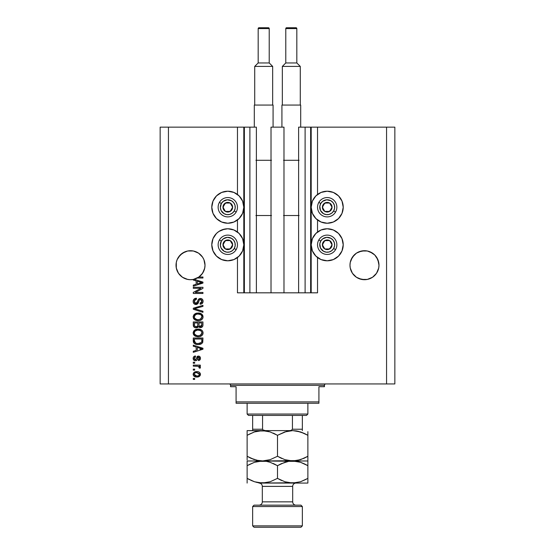 <?xml version="1.0" encoding="UTF-8"?>
<svg xmlns="http://www.w3.org/2000/svg" width="555" height="555" viewBox="0 0 555 555"><rect width="100%" height="100%" fill="white"/><g stroke="black" fill="none" stroke-linecap="round" stroke-linejoin="round"><path stroke-width="0.83" d="M310.633 127.15L317.536 127.15L317.536 194.458L317.536 127.15L394.848 127.15L394.848 383.942L394.848 127.15L386.564 127.15L386.564 383.942L160.152 383.942L160.152 127.15L160.152 383.942L168.436 383.942L168.436 127.15L256.375 127.15L256.375 292.825L249.889 292.825L256.375 292.825L256.375 127.15L249.889 127.15L249.889 292.825L249.889 127.15L244.367 127.15L244.367 292.825L249.889 292.825L243.811 292.825L243.811 127.15L244.367 127.15L244.367 292.825L237.464 292.825L237.464 257.548L237.464 292.825L243.811 292.825L243.811 127.15L237.464 127.15L237.464 194.458L237.464 127.15L168.436 127.15L168.436 383.942L386.564 383.942L386.564 127.15L311.188 127.15L311.188 292.825L310.633 292.825L310.633 127.15L298.625 127.15L298.625 292.825L298.625 127.15L305.111 127.15L305.111 292.825L305.111 127.15L310.633 127.15L310.633 292.825L305.111 292.825L310.633 292.825M237.464 232.011L237.464 219.995L237.464 232.011M256.375 292.825L271.013 292.825L271.013 127.15L283.987 127.15L283.987 292.825L271.013 292.825L271.013 127.15L283.987 127.15L283.987 292.825L305.111 292.825L256.375 292.825M310.675 127.15L311.188 127.15L311.188 292.825L317.536 292.825L317.536 257.548L317.536 292.825L310.675 292.825M317.536 232.011L317.536 219.995L317.536 232.011M184.94 251.838L184.954 251.831A14.499 14.499 0 0 0 180.264 254.974M187.673 250.999A14.499 14.499 0 0 0 184.988 251.817L187.694 250.992L193.348 250.992A14.499 14.499 0 0 0 190.538 250.714L193.348 250.992L198.579 253.156L196.068 251.817L198.579 253.156L202.575 257.159A14.499 14.499 0 0 0 202.568 257.152M200.785 254.974A14.499 14.499 0 0 0 196.075 251.824M190.504 250.714A14.499 14.499 0 0 0 187.715 250.992M374.736 254.974A14.499 14.499 0 0 0 370.032 251.824L370.046 251.831M361.631 250.999A14.499 14.499 0 0 0 358.932 251.817L364.475 250.714A14.499 14.499 0 0 0 361.666 250.992L367.306 250.992L372.53 253.156L370.025 251.817A14.499 14.499 0 0 0 367.327 250.999M367.285 250.992A14.499 14.499 0 0 0 364.496 250.714M358.925 251.824A14.499 14.499 0 0 0 354.222 254.974M352.432 257.152A14.499 14.499 0 0 0 352.418 257.166L350.26 262.383L351.086 259.664L354.229 254.96L352.425 257.159L356.421 253.156L354.229 254.96L356.421 253.156L361.652 250.992L358.932 251.817M354.229 275.46L352.425 273.268L356.421 277.264L352.425 273.268L350.26 268.044L349.983 265.214A14.499 14.499 0 0 1 364.475 250.714A14.499 14.499 0 0 1 378.975 265.214L378.697 268.044L376.533 273.268L372.53 277.264L370.025 278.603L367.306 279.429L361.652 279.429L356.421 277.264L361.652 279.429L358.932 278.603L364.475 279.706L361.652 279.429L367.306 279.429L372.53 277.264L367.306 279.429A14.499 14.499 0 0 1 352.425 273.268L350.26 268.044L349.983 265.214L350.26 262.383L352.425 257.159M370.025 251.817L374.729 254.96L376.533 257.159L378.697 262.383L377.872 259.664L378.975 265.214L378.697 268.044L376.533 273.268L372.53 277.264L370.025 278.603A14.499 14.499 0 0 0 372.523 277.271M198.579 253.156L202.575 257.159L203.914 259.664L205.017 265.214L204.608 268.627L203.414 271.846L201.486 274.697L198.947 277.007L202.95 277.007L202.95 278.013L197.323 278.013A14.499 14.499 0 0 1 194.07 279.269L202.95 282.106L202.95 283.085L193.286 286.172L193.286 285.131L196.172 284.285L196.172 280.906L193.286 280.067L193.286 279.442L190.108 279.706L186.952 279.262L183.969 278.145L181.298 276.397L179.078 274.115L177.413 271.395L176.379 268.377L176.095 263.791L176.025 265.214A14.499 14.499 0 0 1 190.525 250.714A14.499 14.499 0 0 1 205.017 265.214L204.739 268.044L202.575 273.268L198.579 277.264L193.348 279.429L190.525 279.706L187.694 279.429L182.47 277.264L186.931 279.255L182.47 277.264L178.467 273.268L176.303 268.044L176.303 262.383L177.128 259.664L176.303 262.383L177.128 259.664L180.271 254.96L178.467 257.159L182.47 253.156L180.271 254.96L184.975 251.817L182.47 253.156L187.694 250.992L184.975 251.817M327.2 223.242A16.012 16.012 0 0 1 311.188 207.23A16.012 16.012 0 0 1 327.2 191.211L333.333 192.432L338.529 195.901L341.998 201.097L343.219 207.23L341.998 213.356L338.529 218.552L333.333 222.021L327.2 223.242L321.074 222.021L315.878 218.552L312.403 213.356L311.188 207.23L312.403 201.097L315.878 195.901L321.074 192.432L327.2 191.211A16.012 16.012 0 0 1 343.219 207.23A16.012 16.012 0 0 1 327.2 223.242M333.333 259.574L327.2 260.795A16.012 16.012 0 0 1 311.188 244.783A16.012 16.012 0 0 1 327.2 228.764L333.333 229.985L338.529 233.454L341.998 238.65L343.219 244.783L341.998 250.909L338.529 256.105L333.333 259.574L327.2 260.795L321.074 259.574L315.878 256.105L312.403 250.909L311.188 244.783L312.403 238.65L315.878 233.454L321.074 229.985L327.2 228.764A16.012 16.012 0 0 1 343.219 244.783A16.012 16.012 0 0 1 327.2 260.795L325.112 260.656M227.8 223.242A16.012 16.012 0 0 1 211.781 207.23A16.012 16.012 0 0 1 227.8 191.211L233.926 192.432L239.122 195.901L242.597 201.097L243.811 207.23L242.597 213.356L239.122 218.552L233.926 222.021L227.8 223.242L221.667 222.021L216.471 218.552L213.002 213.356L211.781 207.23L213.002 201.097L216.471 195.901L221.667 192.432L227.8 191.211A16.012 16.012 0 0 1 243.811 207.23A16.012 16.012 0 0 1 227.8 223.242M222.319 229.735L227.8 228.764A16.012 16.012 0 0 1 243.811 244.783A16.012 16.012 0 0 1 227.8 260.795L225.712 260.656M201.458 274.732L198.579 277.264L193.348 279.429L198.947 277.007A14.499 14.499 -89.8 0 1 197.323 278.013L202.95 278.013L202.95 277.007L198.947 277.007A14.499 14.499 -89.8 0 1 197.323 278.013A14.499 14.499 0 0 1 193.286 279.442L193.286 280.067L196.172 280.906L196.172 284.285L193.286 285.131L193.286 286.172L202.95 283.085L202.95 282.106L194.07 279.269A14.499 14.499 0 0 1 176.025 265.214L176.095 266.629A14.499 14.499 0 0 0 176.095 266.636M193.286 288.309L200.979 288.309L193.286 288.309L193.286 287.303L202.95 287.303L202.95 288.371L195.242 292.45L202.95 292.45L202.95 293.449L193.286 293.449L193.286 292.381L200.979 288.309L193.286 292.381L193.286 293.449L202.95 293.449L202.95 292.45L195.242 292.45L202.95 288.371L202.95 287.303L193.286 287.303L193.286 288.309L193.286 287.303L202.95 287.303L202.95 288.371M196.338 304.473L193.882 303.613L193.168 301.747L193.695 299.527L196.095 298.236L196.546 299.228L194.909 299.887L194.299 301.316L194.493 302.593L195.582 303.46L197.039 303.002L198.301 299.651L199.432 298.659L201.229 298.576L202.693 299.714L203.033 301.858L201.847 303.779L200.189 304.244L200.064 303.245L201.451 302.704L201.944 301.143L201.347 299.79L200.14 299.492L199.176 300.13L197.906 303.634L195.971 304.494L198.281 303.009L199.418 299.79L200.404 299.478L201.944 301.309L200.064 303.245L200.189 304.244C202.02 304.105 202.984 303.113 203.075 301.275C203.005 299.554 202.124 298.618 200.424 298.472C198.912 298.639 198.024 299.506 197.767 301.081L195.943 303.495L194.285 301.538C194.375 300.123 195.131 299.353 196.546 299.228L196.421 298.222C194.375 298.34 193.286 299.423 193.161 301.455C193.209 303.301 194.146 304.32 195.971 304.494L196.158 304.487M195.18 308.906L202.95 311.272L202.95 312.319L193.286 309.274L193.286 308.24L202.95 305.347L202.95 306.381L194.417 308.705L202.95 311.272L202.95 312.319L202.95 311.272L194.417 308.705L202.95 306.381L202.95 305.347L193.286 308.24L193.286 309.274L193.286 308.24L202.95 305.347L202.95 306.381L194.847 308.594M193.161 316.856L194.042 314.56L196.255 313.256L199.765 313.207L201.77 314.137L202.832 315.559L202.963 317.731L202.034 319.34L200.126 320.422L197.649 320.672L195.422 320.166L193.535 318.466L193.161 316.856L194.632 319.701L198.107 320.686C200.917 320.762 202.575 319.486 203.075 316.863C202.561 314.192 200.861 312.916 197.989 313.034L194.673 314.012L193.161 316.856L193.528 318.459M193.161 332.924L194.042 330.627L196.255 329.323L199.765 329.275L201.77 330.204L202.832 331.619L202.963 333.798L202.034 335.407L200.126 336.483L197.649 336.739L195.422 336.233L193.535 334.533L193.161 332.924L194.632 335.768L198.107 336.753C200.917 336.823 202.575 335.553 203.075 332.931C202.561 330.26 200.861 328.983 197.989 329.094L194.673 330.072L193.168 333.132M193.286 346.209L196.172 347.048L193.286 346.209L193.286 345.161L202.95 348.249L202.95 349.227L193.286 352.314L193.286 351.273L196.172 350.427L196.172 347.048L196.172 350.427L193.286 351.273L193.286 352.314L202.95 349.227L202.95 348.249L193.286 345.161L193.286 346.209L193.286 345.161L202.95 348.249L202.95 349.227L193.286 352.314L193.286 351.273M194.666 379.426L193.286 379.426L193.286 378.42L194.666 378.42L194.666 379.426L194.666 378.42L193.286 378.42L193.286 379.426L193.286 378.42L194.666 378.42L194.666 379.426L193.286 379.426L194.666 379.426M230.922 260.489L227.8 260.795A16.012 16.012 0 0 1 211.781 244.783A16.012 16.012 0 0 1 227.8 228.764L233.926 229.985L239.122 233.454L242.597 238.65L243.811 244.783L242.597 250.909L239.122 256.105L233.926 259.574L227.8 260.795L221.667 259.574L216.471 256.105L213.002 250.909L211.781 244.783L213.002 238.65L216.471 233.454L218.899 231.463L224.671 229.069M330.842 229.18L332.681 229.735M196.872 377.039L194.375 376.491L193.23 374.986L193.473 373.127L194.923 371.933L198.066 371.76L199.745 372.613L200.362 373.709L199.758 376.047L196.872 377.039C198.891 377.123 200.084 376.228 200.438 374.341C200.071 372.433 198.856 371.538 196.796 371.642C194.743 371.538 193.528 372.44 193.161 374.341C193.535 376.276 194.777 377.171 196.872 377.039L196.546 377.032M194.666 370.136L193.286 370.136L193.286 369.137L194.666 369.137L194.666 370.136L194.666 369.137L193.286 369.137L193.286 370.136L193.286 369.137L194.666 369.137L194.666 370.136L193.286 370.136L194.666 370.136M200.41 367.57L200.064 368.256L199.058 367.882L199.183 367.202L198.364 366.3L193.286 366.12L193.286 365.121L200.313 365.121L200.313 366.12L199.19 366.12L200.41 367.084L200.064 368.256L199.058 367.882L198.808 366.501L196.928 366.12L198.364 366.3L199.183 367.202L199.058 367.882L200.064 368.256L200.438 367.306L199.19 366.12L200.313 366.12L200.313 365.121L193.286 365.121L193.286 366.12L193.286 365.121L200.313 365.121L200.313 366.12M194.666 363.234L193.286 363.234L193.286 362.228L194.666 362.228L194.666 363.234L194.666 362.228L193.286 362.228L193.286 363.234L193.286 362.228L194.666 362.228L194.666 363.234L193.286 363.234L194.666 363.234M195.422 360.722L194.278 360.459L193.404 359.55L193.189 357.892L193.764 356.671L195.416 355.956L195.54 356.962L194.527 357.392L194.16 358.419L194.514 359.425L195.256 359.723L195.929 359.439L197.462 356.345L198.856 356.116L199.932 356.733L200.431 358.523L199.627 360.195L198.426 360.597L198.301 359.598L199.148 359.217L199.432 358.343L199.141 357.337L198.406 357.101L196.956 360.112L195.422 360.722C196.699 360.611 197.42 359.883 197.587 358.53L198.572 357.087L199.432 358.343L198.301 359.598L198.426 360.597C199.745 360.41 200.41 359.647 200.438 358.308C200.417 356.955 199.751 356.213 198.433 356.081L195.256 359.723L194.16 358.419L195.54 356.962L195.416 355.956C193.986 356.137 193.23 356.934 193.161 358.35C193.209 359.827 193.966 360.618 195.422 360.722L195.422 360.722M193.286 340.86C193.681 343.483 195.304 344.71 198.17 344.537L195.762 344.197L193.827 342.928L193.286 338.009L202.95 338.009L202.464 342.879L200.848 344.086L198.17 344.537C200.223 344.69 201.756 343.933 202.769 342.269L202.95 338.009L193.286 338.009L193.286 340.86L193.286 338.009L202.95 338.009M193.286 324.918C193.3 326.784 194.243 327.762 196.123 327.839L194.444 327.422L193.626 326.611L193.286 321.942L202.95 321.942L202.922 325.445L202.346 326.833L200.216 327.575L198.489 326.513L197.525 327.54L196.123 327.839L198.489 326.513L200.515 327.589C202.131 327.443 202.936 326.562 202.95 324.939L202.95 321.942L193.286 321.942L193.286 324.918L193.286 321.942L202.95 321.942L202.894 325.688M386.564 383.942L394.848 383.942L386.564 383.942M168.436 127.15L160.152 127.15L168.436 127.15M224.671 260.489L221.667 259.574M213.002 250.909L211.781 244.783L213.002 238.65M230.922 229.069L233.926 229.985M218.899 220.543L216.471 218.552M213.002 213.356L211.781 207.23L213.002 201.097M341.998 238.65L343.219 244.783L341.998 250.909M321.074 229.985L324.078 229.069M341.998 201.097L343.219 207.23L341.998 213.356M338.529 218.552L336.101 220.543M193.161 374.181L193.473 373.12M193.861 372.613L194.354 372.218M195.547 371.76L196.165 371.67M199.259 372.218L199.738 372.606M200.306 373.522L200.417 374.021M200.417 374.674L200.258 375.284M200.133 375.548L199.28 376.45M197.941 376.956L197.497 377.012M195.27 376.859L193.875 376.103M193.306 375.215L193.175 374.68M199.196 373.557L196.803 372.648L199.432 374.32C199.092 375.582 198.218 376.151 196.803 376.04L198.239 375.832M195.103 375.721L196.803 376.04L194.16 374.368L194.743 375.485M195.679 372.759L196.359 372.662M198.947 375.402L199.342 373.827M198.107 375.874L198.829 375.506M198.517 375.707L199.287 374.958M194.77 373.175L194.16 374.368C194.5 373.099 195.381 372.53 196.803 372.648L197.233 372.662M200.313 366.869L199.876 366.466M200.438 367.306L200.064 368.256M199.058 367.882L199.169 367.035L199.058 367.882M199.169 367.035L198.926 366.612M193.286 366.12L196.928 366.12M194.534 356.185L193.938 356.525M194.132 356.386L194.514 356.192M194.548 356.178L194.965 356.046M195.416 355.956L195.54 356.962L194.992 357.094M194.188 358.079L194.195 358.808M194.937 359.682L195.964 359.383M194.181 358.703L195.256 359.723L196.199 358.787M196.921 356.879L197.462 356.345M197.358 356.414L198.433 356.081M197.705 356.22L198.052 356.116M199.266 356.241L199.668 356.476M199.751 356.546L199.259 356.234M200.105 356.969L200.327 357.475M200.39 357.746L200.431 358.1M200.32 359.154L200.168 359.543M199.245 360.396L198.843 360.521M198.426 360.597L198.301 359.598L198.766 359.48M199.148 359.217L199.398 357.919M199.148 357.337L197.989 357.406L197.587 358.53L197.927 357.517M198.572 357.087L197.989 357.406M197.462 358.939L197.24 359.564M197.171 359.737L196.956 360.112M196.782 360.292L196.366 360.556M194.521 360.57L193.75 360.056M194.049 360.32L193.528 359.772M193.376 359.48L193.189 358.808M201.486 348.651L200.112 348.29L201.944 348.741L201.368 348.88M197.302 347.381L200.112 348.29L197.302 347.381L197.302 350.094L197.302 347.381M199.953 349.289L201.479 348.651M202.464 342.879L200.848 344.086M201.167 343.947L199.973 344.357M199.543 344.44L198.85 344.516M196.956 344.461L195.721 344.183M194.104 343.254L193.688 342.706M193.612 342.553L193.466 342.185M193.459 342.157L193.355 341.727M193.341 341.658L193.3 341.297M201.784 341.401L201.569 342.185L201.784 341.401M201.361 342.49L198.184 343.531L200.126 343.274L201.361 342.49L199.89 343.344M196.685 343.392L197.06 343.455M195.644 343.073L194.417 340.735L194.465 341.485L194.417 339.015L201.819 339.015L201.819 340.708L201.819 339.015L194.417 339.015L194.417 340.735M194.486 341.609L194.68 342.206M201.687 341.915L201.819 340.708M195.214 342.817L196.394 343.33M195.332 329.684L195.832 329.462M197.552 329.108L197.989 329.094C200.861 328.983 202.561 330.26 203.075 332.931L203.047 332.487M202.97 333.798L202.832 334.221M201.756 335.65L199.418 336.649M201.444 335.879L201.049 336.108M200.945 336.163L200.563 336.337M198.981 336.712L198.558 336.739M197.649 336.739L195.18 336.115M194.826 335.9L194.312 335.504M194 335.199L193.542 334.54M193.528 334.519L193.182 333.34M193.189 332.438L194.042 330.62M193.549 331.307L195.041 329.837M199.842 336.559L200.265 336.441M202.353 335.047L202.637 334.609M202.637 331.217L202.096 330.509M199.765 329.275L198.877 329.136M201.493 334.374L201.944 332.938L201.409 331.342L200.632 330.662L197.975 330.1C200.202 329.947 201.527 330.891 201.944 332.938L200.32 335.331L200.972 334.936L198.697 335.726M196.803 335.629L198.135 335.747C195.977 335.858 194.694 334.915 194.285 332.917L194.625 334.2L196.838 335.636M196.068 335.407L194.625 334.2M195.88 330.516L197.323 330.135L194.999 331.162L194.285 332.917C194.666 330.974 195.894 330.038 197.975 330.1L196.928 330.183M202.644 326.43L201.52 327.394M201.507 327.401L201.028 327.547M199.953 327.533L199.363 327.318M199.911 327.526L199.099 327.166M197.587 327.505L198.1 327.117M196.123 327.839L196.484 327.825M195.533 327.804L194.972 327.665M194.881 327.63L194.451 327.422M194.437 327.415L193.376 325.91M193.348 325.792L193.293 325.209M201.958 327.159L202.346 326.833M197.802 324.8L197.802 324.8C197.885 326.049 197.323 326.728 196.116 326.839C197.323 326.728 197.885 326.049 197.802 324.8L197.802 322.948L197.802 324.8M197.774 325.369L197.802 324.987M195.055 326.569L196.116 326.839L194.659 326.167M201.791 325.306L201.819 324.592L200.14 326.576L201.368 326.271L201.77 325.487M199.217 326.097L200.362 326.59L199.023 325.709L198.933 322.948L201.819 322.948L201.819 324.592L201.819 322.948L198.933 322.948L199.023 325.709L199.862 326.527M200.716 326.555L201.819 324.592M194.417 322.948L197.802 322.948L194.417 322.948L194.534 325.91L194.417 322.948M194.583 326.021L196.303 326.833L197.712 325.743M198.933 324.717L199.106 325.91M195.332 313.617L195.832 313.395M197.108 313.082L196.255 313.256M198.905 313.075L201.409 313.873M201.444 313.901L203.075 316.863M202.97 317.731L202.825 318.161M200.119 320.422L201.736 319.604M201.444 319.812L201.049 320.048M200.945 320.096L200.563 320.27M200.265 320.374L198.107 320.686M197.191 320.637L195.18 320.048M194 319.132L193.542 318.473M193.189 316.385L194.035 314.567M202.353 318.986L202.637 318.542M202.832 315.559L202.096 314.442M201.479 318.32L201.944 316.87L201.409 315.275L200.632 314.595L197.975 314.033C200.202 313.88 201.527 314.824 201.944 316.87L200.32 319.264L200.972 318.868L198.697 319.659M196.803 319.562L198.135 319.687C195.977 319.791 194.694 318.848 194.285 316.85L194.625 318.133L196.838 319.569M196.068 319.347L194.625 318.133M195.513 314.664L194.285 316.85C194.666 314.914 195.894 313.97 197.975 314.033L196.928 314.123M195.499 314.671L197.323 314.068L195.88 314.449M193.286 309.274L202.95 312.319L193.286 309.274M193.209 300.803L193.362 300.179M193.494 299.88L194.458 298.777M196.095 298.236L196.546 299.228L196.102 299.291M195.665 299.409L194.285 301.538M195.762 303.488L196.727 303.28M197.143 302.863L197.413 302.267M197.275 302.621L197.427 302.225M197.434 302.204L197.913 300.588M198.981 298.909L199.432 298.659M201.479 298.659L202.034 298.965M202.7 299.714L202.88 300.095M202.929 300.234L203.04 300.741M203.033 301.871L202.901 302.413M202.894 302.426L202.617 303.009M202.298 303.412L201.389 304.015M200.189 304.244L200.064 303.245L200.431 303.197M200.889 303.065L201.451 302.711M201.722 302.343L201.784 300.387M199.418 299.79L200.14 299.492M199.085 300.345L198.926 300.775M197.885 303.661L196.602 304.431M195.381 304.445L194.833 304.272M193.459 302.968L193.924 303.647M197.767 301.081L197.538 301.878M194.632 300.248L194.909 299.887M202.95 292.45L202.95 293.449L193.286 293.449L193.286 292.381M202.95 282.106L202.95 283.085L193.286 286.172L193.286 285.131M200.383 283.015L201.944 282.592L200.112 282.148L201.944 282.599L201.368 282.738M200.945 282.856L197.302 283.952L197.302 281.239L200.112 282.148L197.302 281.239L197.302 283.952L200.945 282.856M201.34 282.745L199.953 283.147M202.95 277.007L202.95 278.013M195.513 375.881L197.025 376.033M199.37 374.75L199.418 374.098M194.423 373.543L194.229 373.931M194.181 374.146L194.181 374.583M194.611 342.033L195.318 342.893M197.282 343.483L197.878 343.524M198.184 343.531L198.676 343.517M200.126 343.274L200.584 343.08M201.916 333.319L201.923 332.598M198.662 330.128L197.323 330.135M194.611 331.675L194.368 332.272M197.469 335.719L198.412 335.74M201.916 317.252L201.923 316.53M198.662 314.061L197.323 314.068M194.611 315.608L194.368 316.211M197.469 319.659L198.412 319.68M182.47 277.264L183.927 278.124M187.694 279.429L190.525 279.706L187.694 279.429M378.697 262.383L378.905 263.791M372.53 253.156L374.729 254.96L377.872 259.664M364.475 250.714L367.306 250.992M350.052 263.791L350.26 262.383M204.948 266.636A14.499 14.499 0 0 0 204.948 266.629L205.017 265.214A14.499 14.499 0 0 1 198.947 277.007M204.739 262.383L204.948 263.791M202.575 257.159L203.914 259.664M187.694 250.992L190.525 250.714M176.095 263.791L176.303 262.383M180.271 275.46L178.481 273.289M201.52 274.663L203.914 270.757L204.739 268.044A14.499 14.499 0 0 1 177.413 271.402M183.996 278.159L184.975 278.603M177.406 271.388A14.499 14.499 0 0 1 176.303 268.044L177.128 270.757M350.052 266.636L350.052 266.629A14.499 14.499 0 0 0 350.052 266.636L349.983 265.214A14.499 14.499 0 0 0 364.475 279.706A14.499 14.499 0 0 0 378.975 265.214L378.905 266.643A14.499 14.499 0 0 0 378.905 266.629M377.872 270.757L378.697 268.044A14.499 14.499 0 0 1 376.54 273.254L377.872 270.757M374.729 275.46L376.533 273.268A14.499 14.499 0 0 1 372.544 277.257L374.729 275.46M356.421 277.264L358.932 278.603M352.439 273.289L352.432 273.275A14.499 14.499 0 0 1 350.26 268.044L351.086 270.757M196.068 278.603L193.348 279.429M232.025 208.271L232.628 207.23A4.835 4.835 0 0 1 231.983 209.644L231.421 209.318L232.025 208.271L231.421 209.318L231.983 209.644L232.469 208.479L232.469 205.974L230.214 203.04L226.551 202.561L223.616 204.809L223.131 208.479L225.385 211.413L229.049 211.892L231.983 209.644A4.835 4.835 0 0 1 222.964 207.23A4.835 4.835 0 0 1 230.214 203.04L225.385 203.04L222.964 207.23L225.385 211.413L230.214 211.413L231.421 209.318L230.214 211.413L225.385 211.413L222.964 207.23L225.385 203.04L230.214 203.04A4.835 4.835 0 0 1 232.628 207.23L230.214 203.04L232.628 207.23L232.025 208.271M221.341 203.498A7.458 7.458 0 0 1 231.525 200.771A7.458 7.458 0 0 1 234.252 210.955L236.166 212.059A9.664 9.664 0 0 0 232.628 198.856A9.664 9.664 0 0 0 219.426 202.395L221.341 203.498L223.263 201.312L227.314 199.786L231.525 200.771L233.71 202.686L235.001 205.301L235.188 208.201L234.252 210.955L232.337 213.141L229.728 214.431L226.828 214.619L224.074 213.682L221.112 210.525L220.356 207.716L221.341 203.498L219.426 202.395A9.664 9.664 0 0 1 232.628 198.856A9.664 9.664 0 0 1 236.166 212.059A9.664 9.664 0 0 1 222.964 215.597A9.664 9.664 0 0 1 219.426 202.395A9.664 9.664 0 0 0 222.964 215.597A9.664 9.664 0 0 0 236.166 212.059L234.252 210.955A7.458 7.458 0 0 1 224.074 213.682A7.458 7.458 0 0 1 221.341 203.498M331.432 208.271L332.036 207.23A4.835 4.835 0 0 1 331.384 209.644L330.829 209.318L331.432 208.271L330.829 209.318L331.384 209.644L331.869 208.479L331.869 205.974L329.615 203.04L325.951 202.561L323.017 204.809L322.531 208.479L324.786 211.413L328.449 211.892L331.384 209.644A4.835 4.835 0 0 1 322.372 207.23A4.835 4.835 0 0 1 329.615 203.04L324.786 203.04L322.975 206.176L322.372 207.23L324.786 211.413L329.615 211.413L330.829 209.318L329.615 211.413L324.786 211.413L322.372 207.23L324.786 203.04L329.615 203.04A4.835 4.835 0 0 1 332.036 207.23L329.615 203.04L332.036 207.23L331.432 208.271M320.748 203.498A7.458 7.458 0 0 1 330.926 200.771A7.458 7.458 0 0 1 333.659 210.955L335.574 212.059A9.664 9.664 0 0 0 332.036 198.856A9.664 9.664 0 0 0 318.834 202.395L320.748 203.498L322.663 201.312L326.715 199.786L330.926 200.771L333.118 202.686L334.401 205.301L334.596 208.201L333.659 210.955L331.737 213.141L329.129 214.431L326.229 214.619L323.475 213.682L320.512 210.525L319.812 206.252L320.748 203.498L318.834 202.395A9.664 9.664 0 0 1 332.036 198.856A9.664 9.664 0 0 1 335.574 212.059A9.664 9.664 0 0 1 322.372 215.597A9.664 9.664 0 0 1 318.834 202.395A9.664 9.664 0 0 0 322.372 215.597A9.664 9.664 0 0 0 335.574 212.059L333.659 210.955A7.458 7.458 0 0 1 323.475 213.682A7.458 7.458 0 0 1 320.748 203.498M331.432 245.823L332.036 244.783A4.835 4.835 0 0 1 331.384 247.197L330.829 246.871L331.432 245.823L330.829 246.871L331.384 247.197L331.869 246.031L331.869 243.527L329.615 240.593L325.951 240.114L323.017 242.362L322.531 246.031L324.786 248.966L328.449 249.445L331.384 247.197A4.835 4.835 0 0 1 322.372 244.783A4.835 4.835 0 0 1 329.615 240.593L324.786 240.593L322.975 243.728L322.372 244.783L324.786 248.966L329.615 248.966L330.829 246.871L329.615 248.966L324.786 248.966L322.372 244.783L324.786 240.593L329.615 240.593A4.835 4.835 0 0 1 332.036 244.783L329.615 240.593L332.036 244.783L331.432 245.823M320.748 241.05A7.458 7.458 0 0 1 330.926 238.324A7.458 7.458 0 0 1 333.659 248.508L335.574 249.611A9.664 9.664 0 0 0 332.036 236.409A9.664 9.664 0 0 0 318.834 239.947L320.748 241.05L322.663 238.865L326.715 237.339L330.926 238.324L333.118 240.239L334.401 242.847L334.596 245.754L333.659 248.508L331.737 250.694L329.129 251.984L326.229 252.171L323.475 251.235L320.512 248.078L319.812 243.805L320.748 241.05L318.834 239.947A9.664 9.664 0 0 1 332.036 236.409A9.664 9.664 0 0 1 335.574 249.611A9.664 9.664 0 0 1 322.372 253.149A9.664 9.664 0 0 1 318.834 239.947A9.664 9.664 0 0 0 322.372 253.149A9.664 9.664 0 0 0 335.574 249.611L333.659 248.508A7.458 7.458 0 0 1 323.475 251.235A7.458 7.458 0 0 1 320.748 241.05M232.025 245.823L232.628 244.783A4.835 4.835 0 0 1 231.983 247.197L231.421 246.871L232.025 245.823L231.421 246.871L231.983 247.197L232.469 246.031L232.469 243.527L230.214 240.593L226.551 240.114L223.616 242.362L223.131 246.031L225.385 248.966L229.049 249.445L231.983 247.197A4.835 4.835 0 0 1 222.964 244.783A4.835 4.835 0 0 1 230.214 240.593L225.385 240.593L222.964 244.783L225.385 248.966L230.214 248.966L231.421 246.871L230.214 248.966L225.385 248.966L222.964 244.783L225.385 240.593L230.214 240.593A4.835 4.835 0 0 1 232.628 244.783L230.214 240.593L232.628 244.783L232.025 245.823M221.341 241.05A7.458 7.458 0 0 1 231.525 238.324A7.458 7.458 0 0 1 234.252 248.508L236.166 249.611A9.664 9.664 0 0 0 232.628 236.409A9.664 9.664 0 0 0 219.426 239.947L221.341 241.05L223.263 238.865L227.314 237.339L231.525 238.324L233.71 240.239L235.001 242.847L235.188 245.754L234.252 248.508L232.337 250.694L229.728 251.984L226.828 252.171L224.074 251.235L221.112 248.078L220.356 245.268L221.341 241.05L219.426 239.947A9.664 9.664 0 0 1 232.628 236.409A9.664 9.664 0 0 1 236.166 249.611A9.664 9.664 0 0 1 222.964 253.149A9.664 9.664 0 0 1 219.426 239.947A9.664 9.664 0 0 0 222.964 253.149A9.664 9.664 0 0 0 236.166 249.611L234.252 248.508A7.458 7.458 0 0 1 224.074 251.235A7.458 7.458 0 0 1 221.341 241.05M229.18 383.942A1.381 1.381 0 0 1 230.561 385.323L230.561 386.703L236.083 386.703L236.083 401.889L318.917 401.889L318.917 386.703L324.439 386.703L324.439 385.323A1.381 1.381 0 0 1 325.82 383.942A1.381 1.381 0 0 0 324.439 385.323L230.561 385.323A1.381 1.381 0 0 0 229.18 383.942M324.085 386.703L318.917 386.703L318.917 403.27L236.083 403.27L318.917 403.27L318.917 401.889L236.083 401.889L236.083 386.703L230.561 386.703L230.561 385.323L324.439 385.323L324.085 386.703L324.439 386.703M236.083 401.889L236.083 403.27L236.083 401.889M230.561 386.703L230.915 386.703M292.436 415.424L306.492 415.424L307.872 414.044L247.128 414.044L248.508 415.424L292.436 415.424L248.508 415.424L247.128 414.044L307.872 414.044L307.872 403.27L307.872 414.044L306.492 415.424L292.436 415.424L292.436 429.23L291.236 430.368L289.537 430.611L291.236 430.368L292.436 429.23L302.35 429.23L302.35 415.424L302.35 430.597L302.35 429.23L292.436 429.23L292.436 415.424M247.128 403.27L247.128 414.044L247.128 403.27M262.612 429.48L263.757 430.361L265.463 430.611L263.112 430.056M252.65 429.646L252.65 415.424L252.65 429.23L262.564 429.23L262.564 415.424L262.564 429.23L252.65 429.23L252.65 430.555M302.35 506.542L300.97 505.161L254.03 505.161L252.65 506.542L302.35 506.542L252.65 506.542L252.65 525.869L254.03 527.25L300.97 527.25L302.35 525.869L252.65 525.869L302.35 525.869L302.35 506.542L302.35 525.869L300.97 527.25L254.03 527.25L252.65 525.869L252.65 506.542L254.03 505.161L300.97 505.161L302.35 506.542M306.304 479.242L300.532 481.747L292.686 483.072L307.872 483.072L307.872 481.761L307.872 483.072L259.012 483.072A3.316 3.316 0 0 1 262.314 486.381L262.314 501.845L292.686 501.845A3.316 3.316 0 0 0 296.002 505.161A3.316 3.316 0 0 1 292.686 501.845L292.686 486.381A3.316 3.316 0 0 1 294.719 483.329M296.002 483.072A3.316 3.316 0 0 0 292.686 486.381L292.686 501.845L262.314 501.845A3.316 3.316 0 0 1 258.998 505.161A3.316 3.316 0 0 0 262.314 501.845L262.314 486.381A3.316 3.316 0 0 0 258.998 483.072L296.647 482.725L288.76 482.732L284.888 481.761L277.5 478.375L270.16 481.747L262.314 483.072L254.516 481.761L247.128 478.375L247.128 483.072M292.686 486.381L262.314 486.381L292.686 486.381M298.826 431.422L292.686 430.611L300.484 431.915L307.872 435.307L307.872 456.279L300.532 459.658L292.686 460.983L284.888 459.672L277.5 456.279L277.5 435.307L284.84 431.929L292.686 430.611L262.314 430.611L270.112 431.915L277.5 435.307L277.5 456.279L270.16 459.658L262.314 460.983L258.38 460.643L250.749 458.18L247.128 456.279L247.128 435.307L254.468 431.929L262.314 430.611L247.128 430.611L247.128 459.935M247.128 430.944L247.128 433.42L247.128 430.611L266.24 430.944L270.112 431.915L277.5 435.307L273.046 433.039M248.696 434.44L254.468 431.929L258.325 430.958L266.275 430.951M247.128 458.166L247.128 456.279L254.488 459.665L250.749 458.18L258.38 460.643L262.314 460.983L296.62 460.643L288.76 460.643L284.888 459.672L277.5 456.279L281.954 458.548M256.174 460.164L258.352 460.636M268.453 431.422L266.303 430.958L268.453 431.422M286.678 431.395L292.686 430.611L296.62 430.944L304.251 433.413L300.532 431.929L307.872 435.307L304.258 433.413M303.96 458.312L296.675 460.636L292.686 460.983L286.546 460.164L288.725 460.636M298.812 431.422L296.647 430.951M292.686 430.611L262.314 430.611M307.872 458.173L307.872 431.651M306.304 457.154L307.872 456.279L307.872 460.983L292.686 460.983L307.872 460.983L307.872 465.68L305.472 464.382M303.98 458.298L307.872 456.314M279.852 457.563L281.114 458.173M256.188 460.171L266.24 461.316L270.112 462.287L277.5 465.68L284.84 462.301L288.697 461.33L292.686 460.983L300.484 462.287L307.872 465.68L307.872 478.375L300.532 481.747L292.686 483.072L284.888 481.761L277.5 478.375L270.16 481.747L262.314 483.072L266.275 482.725L258.38 482.732L254.516 481.761L247.128 478.375L249.528 479.673M250.749 458.18L249.528 457.584M247.128 461.323L247.128 462.294L247.128 460.983L262.314 460.983L247.128 460.983L247.128 465.68L254.468 462.301L262.314 460.983L258.38 461.316L266.24 461.316L270.112 462.287L277.5 465.68L273.046 463.411M247.128 456.279L247.128 459.665M277.5 456.279L270.16 459.658L262.314 460.983L296.62 461.316L300.484 462.287L307.872 465.68L307.872 463.786M307.872 435.307L307.872 433.413L307.872 435.307L305.472 434.01M286.408 431.464L277.5 435.307M275.148 434.031L273.886 433.413M247.128 433.42L247.128 435.273M307.872 433.413L307.872 431.922M248.696 464.812L254.468 462.301L258.325 461.33L266.275 461.323M247.128 464.479L247.128 478.375L254.488 481.754L250.742 480.262M268.453 461.802L266.303 461.33L268.447 461.795M275.148 464.403L273.886 463.793M281.371 463.675L288.697 461.33L296.647 461.323M300.532 462.301L304.258 463.793L300.532 462.301M298.805 461.795L296.675 461.33L298.819 461.795M307.872 479.569L307.872 465.68L304.258 463.793M307.872 482.732L307.872 478.375M256.188 482.26L262.314 483.072M288.725 482.725L292.686 483.072M279.852 479.652L281.954 480.637M256.181 482.253L258.352 482.725M247.128 462.294L247.128 463.786M247.128 465.68L247.128 480.262M277.5 465.68L277.5 478.375L277.5 465.68L281.114 463.793M307.872 481.761L307.872 480.262M277.5 478.375L281.114 480.262M258.172 28.576L269.217 28.576A0.826 0.826 0 0 0 268.391 27.75L258.998 27.75A0.826 0.826 0 0 0 258.172 28.576L258.172 62.958L254.717 66.406L272.665 66.406L269.217 62.958L258.172 62.958L269.217 62.958L269.217 28.576L258.172 28.576A0.826 0.826 0 0 1 258.998 27.75L268.391 27.75A0.826 0.826 0 0 1 269.217 28.576L269.217 62.958L272.665 66.406L254.717 66.406L254.717 105.061L254.717 66.406L258.172 62.958L258.172 28.576M272.665 105.061L272.665 66.406L272.665 105.061M255.73 105.061L273.081 105.061L273.081 127.15L273.081 105.061L254.308 105.061L254.308 127.15L254.308 105.061L255.73 105.061M271.013 160.284L256.375 160.284M256.375 215.513L271.013 215.513M255.924 160.284L271.464 160.284M255.89 215.513L271.499 215.513M285.783 28.576L296.828 28.576A0.826 0.826 0 0 0 296.002 27.75L286.609 27.75A0.826 0.826 0 0 0 285.783 28.576L285.783 62.958L282.335 66.406L300.283 66.406L296.828 62.958L285.783 62.958L296.828 62.958L296.828 28.576L285.783 28.576A0.826 0.826 0 0 1 286.609 27.75L296.002 27.75A0.826 0.826 0 0 1 296.828 28.576L296.828 62.958L300.283 66.406L282.335 66.406L282.335 105.061L282.335 66.406L285.783 62.958L285.783 28.576M300.283 105.061L300.283 66.406L300.283 105.061M283.348 105.061L300.692 105.061L300.692 127.15L300.692 105.061L281.919 105.061L281.919 127.15L281.919 105.061L283.348 105.061M298.625 160.284L283.987 160.284M283.987 215.513L298.625 215.513M283.536 160.284L299.076 160.284M283.501 215.513L299.11 215.513"/></g></svg>
